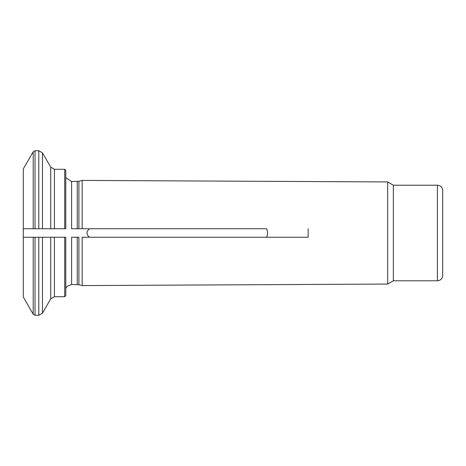 <?xml version="1.0" encoding="UTF-8"?>
<svg xmlns="http://www.w3.org/2000/svg" width="466" height="466" viewBox="0 0 466 466"><rect width="100%" height="100%" fill="white"/><g stroke="black" fill="none" stroke-linecap="round" stroke-linejoin="round"><path stroke-width="0.7" d="M82.162 228.754L78.9 228.754L78.9 181.286L71.613 181.501L71.613 228.754L89.443 228.754C86.216 231.585 86.216 234.415 89.443 237.246L266.622 237.246C267.793 234.415 267.793 231.585 266.622 228.754L82.162 228.754L82.162 180.412L387.671 181.938L387.671 284.062L82.162 285.588L82.162 237.246L308.172 237.246L82.162 237.246M71.613 284.499L71.613 237.246L78.9 237.246L78.9 284.714L71.613 284.499L67.162 286.305L65.77 288.32M65.77 237.246L65.77 295.642L64.71 296.708L54.417 296.708L54.417 237.246L65.77 237.246M42.464 237.246L50.742 237.246L38.789 237.246L42.464 237.246L42.464 313.164L50.742 298.828L50.742 237.246L54.417 237.246M33.197 237.246L38.789 237.246L38.789 315.29L35.032 315.29L33.197 314.224L33.197 237.246L23.3 237.246L23.3 297.087L33.197 314.224M437.393 280.782L437.393 185.218L439.228 185.55C441.424 186.487 442.584 188.148 442.7 190.53L442.7 275.47C442.584 277.853 441.424 279.513 439.228 280.45L437.393 280.782L393.356 280.782L387.671 284.062M437.393 185.218L393.356 185.218L393.356 280.782M64.71 228.754L64.71 169.292L65.77 170.358L65.77 228.754L50.742 228.754L50.742 167.172L54.417 169.292L54.417 228.754M35.032 228.754L50.742 228.754L38.789 228.754L38.789 150.71L35.032 150.71L35.032 228.754L23.3 228.754L23.3 237.246M308.172 228.754L308.172 237.246M35.032 150.71L33.197 151.776L23.3 168.913L23.3 228.754M77.251 237.246L77.251 284.499M64.71 237.246L64.71 296.708M35.032 237.246L35.032 315.29M77.251 181.501L77.251 228.754M50.742 167.172L42.464 152.836L42.464 228.754M33.197 151.776L33.197 228.754M50.742 298.828L54.417 296.708M38.789 315.29L42.464 313.164M64.71 169.292L54.417 169.292M78.9 284.714L82.162 285.588M393.356 185.218L387.671 181.938M78.9 181.286L82.162 180.412M71.613 181.501L65.77 177.68M38.789 150.71L42.464 152.836"/></g></svg>

